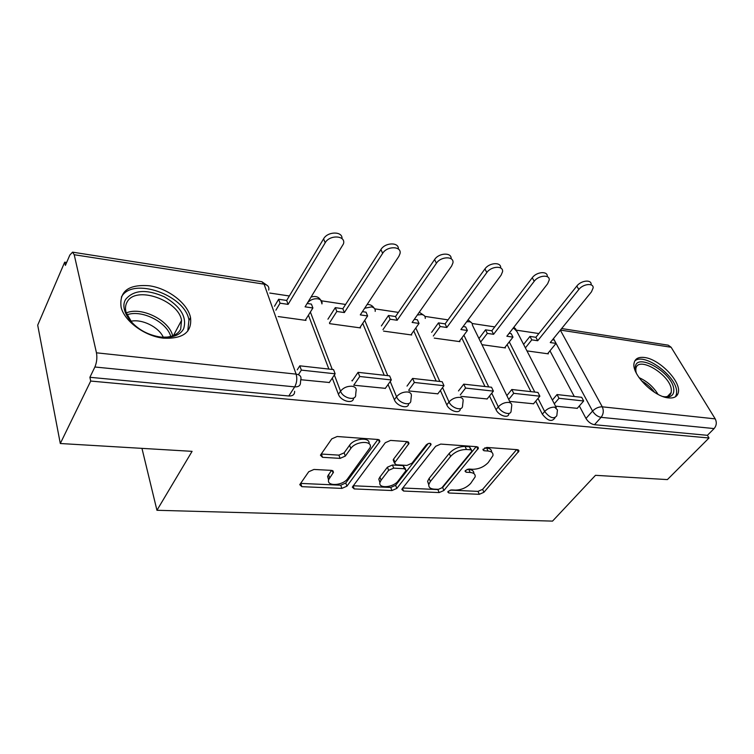 <?xml version="1.0" encoding="UTF-8"?>
<svg xmlns="http://www.w3.org/2000/svg" width="754" height="754" viewBox="0 0 754 754"><rect width="100%" height="100%" fill="white"/><g stroke="black" fill="none" stroke-linecap="round" stroke-linejoin="round"><path stroke-width="1.13" d="M448.14 491.372L447.791 492.023L448.903 492.993L479.299 494.304L483.945 492.277L518.969 451.033L517.498 449.686L486.726 447.433L482.89 449.695L483.983 450.732L488.036 451.024C491.636 451.401 493.276 452.928 492.965 455.595L488.243 462.541C483.964 466.933 478.828 469.177 472.815 469.28L468.79 469.045L465.406 470.524L465.039 471.222L466.142 472.23L470.166 472.456C473.814 472.796 475.472 474.275 475.143 476.896L470.628 483.474C466.481 487.725 461.429 489.93 455.463 490.1L451.467 489.911L448.14 491.372M668.468 397.895C673.991 398.414 677.271 396.67 678.289 392.646C681.465 381.778 659.401 359.036 644.5 357.5C638.553 356.765 635.085 358.612 634.095 363.042C631.202 373.843 653.718 396.84 668.468 397.895M163.514 338.169C183.175 339.017 192.185 332.146 190.517 317.547C187.755 303.41 167.953 288.226 149.113 285.757C128.359 284.173 119.028 291.393 121.14 307.406C124.617 321.468 145.088 336.322 163.514 338.169M313.966 469.45L308.725 471.74L299.753 484.671L301.836 486.669L341.882 488.394L346.925 486.179L379.893 441.448L377.98 439.488L337.161 436.509L331.779 438.856L320.431 455.199L322.505 457.31L340.073 458.375L345.313 456.085L350.817 448.47C355.747 440.958 372.825 440.251 370.129 447.574L347.669 478.667C342.91 485.812 326.001 486.669 328.725 479.544L333.457 472.324L331.449 470.373L313.966 469.45M709.014 437.999L667.394 479.591L595.49 475.322L552.531 521.108L156.945 510.288L192.082 451.344L60.301 443.512L90.716 381.053L709.014 437.999L707.393 435.322L714.113 428.583L601.089 417.348C597.611 416.67 594.774 414.568 592.569 411.062L553.483 338.584M402.278 488.639L401.835 489.478L403.569 491.043L439.158 492.579L443.918 490.496L478.432 448.225L476.839 446.707L440.732 444.078L435.671 446.283L402.278 488.639M391.939 490.543L354.22 488.922L352.316 487.15L385.332 442.683L390.553 440.411L407.188 441.618L408.998 443.446L394.436 463.041L396.246 464.784L406.934 465.416L411.957 463.22L426.293 444.841C428.809 442.928 430.402 442.815 431.081 444.483L396.84 488.404L391.939 490.543L390.732 487.452L353.192 485.764M60.301 443.512L37.7 325.163L64.693 262.175L66.644 262.467M538.874 333.551L516.697 330.205M494.765 326.906L472.127 323.504M448.017 319.866L424.898 316.388M398.385 312.401L374.766 308.848M345.596 304.456L321.468 300.818M289.348 295.983L269.762 293.042M90.716 381.053L89.896 377.302L94.891 367C96.766 362.476 97.294 357.745 96.465 352.815L74.212 254.729L72.563 252.156L69.849 255.031L65.4 265.37L64.693 262.175M707.393 435.322L594.463 424.709C590.995 424.05 588.167 421.967 585.981 418.461L579.326 405.963M574.284 396.491L549.968 350.827M561.645 328.537L668.251 345.181L671.126 347.255L715.216 418.875C716.931 422.363 716.564 425.605 714.113 428.583M509.685 401.411L533.521 403.776M481.966 344.682L505.397 347.924L505.067 347.255M460.967 396.35L487.131 398.951M434.257 338.103L459.921 341.647L459.601 340.959M409.102 390.968L437.829 393.814M383.588 331.11L411.703 334.983L411.382 334.267M353.777 385.219L385.332 388.338M329.687 323.664L360.487 327.915L360.176 327.161M300.771 379.714L329.328 382.495M278.179 316.557L305.973 320.393L305.681 319.602M353.532 398.084C353.607 404.446 340.695 401.251 338.414 394.285L332.278 378.093M328.857 369.074L308.433 315.172M408.64 403.579C408.753 409.563 396.793 406.406 394.37 399.752L388.065 384.521M384.229 375.256L362.721 323.334M460.298 408.706C460.477 414.361 449.337 411.232 446.802 404.87L440.364 390.468M436.161 381.062L413.757 330.912M509.091 413.399L508.827 413.729C508.761 418.828 498.592 415.642 496.028 409.676L489.497 395.991M484.973 386.51L461.806 337.981M555.001 417.829L554.492 418.423C551.608 422.117 547.555 420.713 542.343 414.2L535.736 401.137M530.929 391.646L507.14 344.606M156.945 510.288L141.959 448.366M555.538 406.18L577.253 408.329M526.961 350.893L548.356 353.852L548.017 353.211M89.896 377.302L288.81 395.991C292.788 396.123 294.72 394.559 294.616 391.307M352.486 380.487L351.901 380.421M473.87 473.578C473.974 471.146 472.306 469.77 468.837 469.459L470.166 472.456M467.103 469.365L468.837 469.459M491.636 452.164C491.683 449.742 490.015 448.357 486.65 448.017L488.036 451.024M484.718 447.876L486.65 448.017M450.138 490.119L477.998 491.372L482.635 489.337L516.622 449.62M402.787 487.989L437.895 489.572L442.655 487.489L476.179 446.66M438.451 489.327L441.797 487.866L471.552 451.608L471.938 450.873L470.816 449.799L466.453 449.497C460.194 449.544 454.907 451.853 450.581 456.424L430.374 481.476L428.847 484.37C428.413 487.225 430.176 488.818 434.134 489.139L438.451 489.327M471.552 450.006L469.45 446.764L470.816 449.799M428.762 484.841L427.593 481.325L429.111 478.432L449.252 453.371C453.559 448.8 458.837 446.491 465.086 446.443L469.45 446.764M406.934 441.608L393.626 459.054L393.183 459.893L393.748 461.307M428.253 443.531L395.624 485.312L396.84 488.404M381.1 480.185L379.997 482.296C377.773 488.865 393.324 487.706 398.074 481.014L406.123 470.411L404.351 468.734L393.682 468.13L388.64 470.336L381.1 480.185L379.893 477.056L378.791 479.167L379.931 482.579M405.586 469.073L403.098 465.623L404.351 468.734M379.893 477.056L387.415 467.197L392.438 465.001L403.098 465.623M390.732 487.452L395.624 485.312M328.603 480.053L327.594 476.33L331.524 470.383M369.036 443.71C370.516 436.896 354.248 438.102 349.602 445.228L350.817 448.47M322.505 457.31L321.345 454.04L338.895 455.133L344.126 452.852L349.602 445.228M300.544 483.399L340.733 485.208L345.775 483.003L377.905 439.478M552.541 339.743L554.199 339.988L556.037 343.4L550.25 342.561L591.466 291.845L593.162 287.83C593.511 282.675 583.012 283.872 578.808 289.508L576.819 286.058C581.004 280.413 591.485 279.234 591.155 284.39M523.606 344.408L529.958 336.407L531.777 339.865L537.706 340.733L535.887 337.283L576.819 286.058M529.958 336.407L535.887 337.283M552.38 400.063L557.055 394.559L559.006 398.291L583.681 400.987L577.168 408.423M559.006 398.291L554.303 403.795M557.055 394.559L581.702 397.32L583.681 400.987M537.706 340.733L578.808 289.508M531.777 339.865L525.397 347.867M556.037 343.4L547.583 353.739M636.31 373.098L635.339 368.631C633.944 350.516 673.275 372.316 673.803 389.771C674.019 394.747 671.38 397.151 665.895 397L662.926 396.529M664.387 396.821C668.204 396.887 670.476 395.435 671.201 392.476L671.343 390.12C671.013 375.096 637.545 354.898 635.867 368.829L635.858 371.713M675.386 396.811L676.461 394.342L676.63 391.326C676.234 375.624 643.511 352.014 634.717 361.091M183.656 328.706C181.139 333.504 176.248 336.341 168.981 337.217C163.533 337.745 157.718 336.963 151.526 334.87C132.346 328.687 118.812 309.715 125.73 299.291C133.76 289.856 146.587 289.018 164.221 296.765C180.668 306.482 187.143 317.123 183.656 328.706M161.582 337.161L167.077 337.095C173.806 336.284 178.34 333.664 180.677 329.215L181.554 320.327C178.321 300.045 135.588 285.248 127.106 302.034C125.4 305.012 125.051 308.443 126.069 312.335L131.922 322.561M187.755 331.119L188.943 320.035C185.069 294.974 132.186 276.341 121.385 297.085M130.828 321.27C142.006 318.706 158.792 327.029 163.279 337.236M509.12 333.325L511.193 333.636L512.984 337.132L506.858 336.237L547.63 283.768L549.223 279.979C549.855 274.277 538.488 275.238 534.2 281.289L532.258 277.745C536.528 271.694 547.885 270.761 547.263 276.464M478.96 338.537L485.538 329.837L487.301 333.391L493.587 334.305L491.815 330.77L532.258 277.745M485.538 329.837L491.815 330.77M506.848 395.614L511.806 389.507L513.7 393.334L539.873 396.199L533.436 403.88M513.7 393.334L508.724 399.441M511.806 389.507L537.951 392.429L539.873 396.199M493.587 334.305L534.2 281.289M487.301 333.391L480.684 342.08M512.984 337.132L504.633 347.811M463.126 326.529L465.661 326.906L467.395 330.488L460.901 329.545L501.099 275.182L502.56 271.704C503.568 265.399 491.184 266.03 486.82 272.552L484.945 268.924C489.252 262.467 501.485 261.77 500.665 267.981M431.627 332.373L438.46 322.882L440.157 326.52L446.82 327.49L445.114 323.871L484.945 268.924M438.46 322.882L445.114 323.871M458.489 390.949L463.748 384.144L465.576 388.074L493.389 391.119L487.037 399.064M465.576 388.074L460.289 394.879M463.748 384.144L491.533 387.245L493.389 391.119M446.82 327.49L486.82 272.552M440.157 326.52L433.296 336.011M467.395 330.488L459.158 341.543M414.314 319.319L417.367 319.762L419.026 323.438L412.127 322.439L451.608 266.058L452.918 262.967C454.389 256.002 440.845 256.19 436.406 263.259L434.606 259.546C438.856 252.741 451.891 252.185 451.128 258.782M381.383 325.926L388.47 315.492L390.091 319.225L397.179 320.262L395.548 316.539L434.606 259.546M388.47 315.492L395.548 316.539M407.019 386.086L412.608 378.423L414.351 382.466L443.974 385.709L437.735 393.937M414.351 382.466L408.743 390.12M412.608 378.423L442.183 381.731L443.974 385.709M397.179 320.262L436.406 263.259M390.091 319.225L382.975 329.658M419.026 323.438L410.949 334.88M362.42 311.647L366.048 312.184L367.632 315.954L360.289 314.88L398.866 256.341L399.988 253.712C402.052 246.049 387.151 245.663 382.646 253.344L380.93 249.536C385.115 242.345 399.073 241.987 398.348 249.018M327.933 319.196L335.304 307.641L336.831 311.468L344.371 312.561L342.834 308.754L380.93 249.536M335.304 307.641L342.834 308.754M352.127 381.006L358.075 372.335L359.733 376.5L391.335 379.95L385.228 388.489M359.733 376.5L353.758 385.162M358.075 372.335L389.62 375.86L391.335 379.95M344.371 312.561L382.646 253.344M336.831 311.468L329.432 323.023M367.632 315.954L359.743 327.82M307.151 303.476L311.411 304.107L312.901 307.981L305.078 306.84L343.447 243.9C346.237 235.484 329.762 234.362 325.2 242.76L323.589 238.848C327.688 231.205 342.75 231.11 342.005 238.65M274.494 306.256L278.641 299.263L280.064 303.193L288.103 304.371L286.671 300.45L323.589 238.848M278.641 299.263L286.671 300.45M297.246 369.846L299.809 365.822L301.355 370.11L335.144 373.805L329.206 382.664M301.355 370.11L298.772 374.125M299.809 365.822L333.532 369.592L335.144 373.805M288.103 304.371L325.2 242.76M280.064 303.193L275.898 310.186M312.901 307.981L305.247 320.29M448.187 491.306L448.903 492.993M483.21 449.035L483.983 450.732M465.397 470.534L466.142 472.23M96.465 352.815L296.115 374.125L264.079 284.154L74.212 254.729M585.981 418.461L592.569 411.062C595.49 408.178 598.733 406.764 602.276 406.821L715.216 418.875M560.335 330.148L602.276 406.821C603.907 410.581 603.52 414.087 601.089 417.348L594.463 424.709M671.126 347.255L560.392 330.082M338.414 394.285L340.535 391.166L334.361 374.964M332.26 369.451L310.375 312.043M394.37 399.752L396.557 396.745L390.214 381.515M387.773 375.652L364.729 320.309M446.802 404.87L449.035 401.976L442.57 387.565M439.827 381.467L415.812 327.99M496.028 409.676L498.3 406.877L491.74 393.192M488.733 386.934L463.908 335.162M542.343 414.2L544.642 411.496L538.007 398.432M534.774 392.071L509.27 341.882M556.81 415.737C553.936 419.422 549.873 418.008 544.642 411.496C547.545 408.536 550.863 407.085 554.605 407.141L557.46 409.903L556.81 415.737M512.927 328.424L514.021 328.499L516.924 331.487L556.292 407.631M511.108 410.958C511.061 416.048 500.882 412.843 498.3 406.877C501.193 403.824 504.614 402.325 508.573 402.391C510.844 402.711 511.9 403.767 511.721 405.567L511.108 410.958M462.551 405.841C462.739 411.486 451.589 408.338 449.035 401.976C451.91 398.809 455.444 397.264 459.629 397.349C462.23 397.716 463.38 398.932 463.097 400.996L462.551 405.841M410.845 400.346C411.345 406.604 399.054 403.56 396.557 396.745C399.403 393.465 403.051 391.873 407.49 391.967C410.468 392.41 411.741 393.814 411.316 396.161L410.845 400.346M355.681 394.446C356.567 401.364 342.966 398.48 340.535 391.166C343.343 387.763 347.113 386.114 351.835 386.227C355.257 386.764 356.661 388.367 356.058 391.043L355.681 394.446M466.641 321.769L469.224 321.713C471.438 322.137 472.504 323.277 472.409 325.134L510.43 402.938M417.339 314.993L421.75 314.531C424.276 315.021 425.435 316.331 425.247 318.452M364.663 308.245L371.354 306.897C374.229 307.481 375.511 308.98 375.19 311.393M307.613 302.712C310.328 299.762 313.711 298.452 317.754 298.791C321.044 299.47 322.448 301.185 321.958 303.928C320.648 297.698 317.038 295.389 311.129 297.01M288.81 395.991L294.691 386.877L94.891 367M300.488 382.221C300.61 385.473 298.678 387.028 294.691 386.877C296.869 382.853 297.34 378.602 296.115 374.125C300.045 374.785 301.6 376.642 300.771 379.705L300.488 382.221M267.529 285.662L261.883 281.723L264.079 284.154C267.858 284.984 269.395 286.963 268.707 290.083M517.14 449.657L518.356 452.193M482.635 489.337L483.945 492.277M477.998 491.372L479.299 494.304M476.688 446.698L477.876 449.299M442.655 487.489L443.918 490.496M437.895 489.572L439.158 492.579M402.504 488.347L403.569 491.043M465.086 446.443L466.453 449.497M449.252 453.371L450.581 456.424M429.111 478.432L430.374 481.476M353.108 485.887L354.22 488.922M407.424 441.646L408.536 444.342M393.626 459.054L394.87 462.193M429.94 443.286L430.732 445.162M392.438 465.001L393.682 468.13M387.415 467.197L388.64 470.336M332.212 470.487L333.108 473.003M328.508 474.568L329.649 477.791M344.126 452.852L345.313 456.085M338.895 455.133L340.073 458.375M378.404 439.544L379.469 442.268M345.775 483.003L346.925 486.179M340.733 485.208L341.882 488.394M300.752 483.418L301.836 486.669M639.024 377.622C647.092 381.26 653.426 386.83 658.016 394.342M654.576 392.353C651.013 387.565 646.621 383.701 641.4 380.751M126.238 312.938C141.3 306.294 169.301 320.262 172.675 335.85M170.743 336.444C166.841 321.939 141.394 309.263 126.926 314.842M189.009 320.356L190.517 317.547M515.943 329.262L513.86 327.227M471.363 322.58L468.064 319.847M424.144 315.511L419.281 312.231M374.05 308.028C372.382 305.511 370.073 304.333 367.132 304.493M261.883 281.723L72.563 252.156M518.441 449.94L518.969 451.033M477.876 446.999L478.432 448.225M427.593 481.325L428.847 484.37M408.395 441.957L408.998 443.446M393.183 459.893L394.436 463.041M430.666 443.503L431.081 444.483M378.791 479.167L379.997 482.296M332.91 470.788L333.457 472.324M327.594 476.33L328.725 479.544M379.271 439.855L379.893 441.448M664.811 396.887L665.895 397M667.469 396.472L671.201 392.476M167.077 337.095L168.981 337.217M173.458 335.549L181.554 320.327"/></g></svg>
